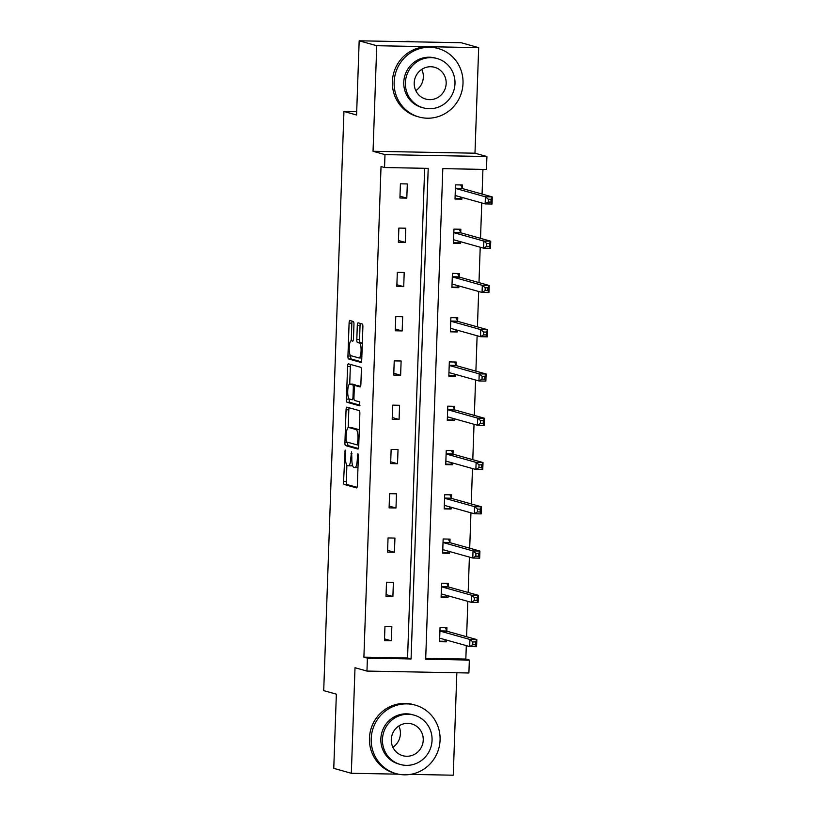 <?xml version="1.0" encoding="UTF-8"?>
<svg xmlns="http://www.w3.org/2000/svg" width="816" height="816" viewBox="0 0 816 816"><rect width="100%" height="100%" fill="white"/><g stroke="black" fill="none" stroke-linecap="round" stroke-linejoin="round"><path stroke-width="1.22" d="M345.148 450.055L343.567 481.46A2.795 0.694 -88.9 0 0 344.158 484.439L356.561 487.917A2.795 0.694 -88.9 0 0 356.612 487.927A2.795 0.694 -88.9 0 0 357.357 485.326L358.387 455.736L357.938 453.645L357.286 459.296A8.935 2.224 -88.9 0 1 354.909 467.609A8.935 2.224 -88.9 0 1 354.766 467.588L353.736 467.293A8.935 2.224 -88.9 0 1 351.839 457.766L351.563 451.85L350.87 457.49A8.935 2.224 -88.9 0 1 348.503 465.814A8.935 2.224 -88.9 0 1 348.361 465.793L347.32 465.497A8.935 2.224 -88.9 0 1 345.423 455.971L345.148 450.055M478.676 47.644L376.737 45.716L373.045 151.276L474.983 153.204L478.676 47.644L461.111 42.718L359.173 40.8L356.582 115.005L343.944 111.455L323.717 690.611L336.355 694.161L333.764 768.356L351.329 773.282L398.381 774.17M410.468 774.394L453.268 775.2L456.838 672.761M359.173 40.8L376.737 45.716M353.95 324.482A2.795 0.694 -88.9 0 0 353.359 321.504L349.88 320.525A2.795 0.694 -88.9 0 0 349.829 320.515A2.795 0.694 -88.9 0 0 349.095 323.116L347.942 355.98A2.795 0.694 -88.9 0 0 348.534 358.958L360.947 362.437A2.795 0.694 -88.9 0 0 360.988 362.447A2.795 0.694 -88.9 0 0 361.733 359.846L362.885 326.981A2.795 0.694 -88.9 0 0 362.294 324.003L358.081 322.82A2.795 0.694 -88.9 0 0 358.04 322.82A2.795 0.694 -88.9 0 0 357.296 325.421L356.806 339.487A2.795 0.694 -88.9 0 0 357.398 342.465L359.489 343.046A7.466 1.856 -88.9 0 1 361.08 350.768A7.466 1.856 -88.9 0 1 359.081 357.969A7.466 1.856 -88.9 0 1 358.969 357.949L350.788 355.654A7.466 1.856 -88.9 0 1 349.197 347.932A7.466 1.856 -88.9 0 1 351.196 340.741A7.466 1.856 -88.9 0 1 351.308 340.751L352.675 341.139A2.795 0.694 -88.9 0 0 352.716 341.149A2.795 0.694 -88.9 0 0 353.461 338.548L353.95 324.482M425.707 658.339L465.834 659.093L469.343 660.073L468.894 672.986L366.955 671.068L355.011 667.723L351.329 773.282M366.955 671.068L367.404 658.155L411.07 658.981L428.206 168.361L384.54 167.535L384.989 154.622L486.928 156.55L486.479 169.453L442.813 168.637L425.677 659.257L469.343 660.073M384.54 167.535L381.031 166.556L363.895 657.176L367.404 658.155M373.045 151.276L384.989 154.622M346.851 407.143A2.795 0.694 -88.9 0 0 346.81 407.143A2.795 0.694 -88.9 0 0 346.066 409.744L344.923 442.609A2.795 0.694 -88.9 0 0 345.515 445.587L357.918 449.065A2.795 0.694 -88.9 0 0 357.969 449.065A2.795 0.694 -88.9 0 0 358.714 446.474L359.856 413.6A2.795 0.694 -88.9 0 0 359.264 410.621L346.851 407.143M346.433 399.299L347.575 366.425A2.795 0.694 -88.9 0 1 348.32 363.834A2.795 0.694 -88.9 0 1 348.371 363.834L360.774 367.312A2.795 0.694 -88.9 0 1 361.366 370.291L360.876 384.356A2.795 0.694 -88.9 0 1 360.131 386.957A2.795 0.694 -88.9 0 0 360.131 386.957L355.062 385.54A2.795 0.694 -88.9 0 0 355.011 385.529A2.795 0.694 -88.9 0 0 354.277 388.13L353.95 397.463A2.795 0.694 -88.9 0 0 354.542 400.442L359.774 401.911L359.672 405.817L347.024 402.278A2.795 0.694 -88.9 0 1 346.433 399.299L349.197 398.932M356.694 111.7L343.944 111.455M460.744 232.417L460.856 229.245L453.971 229.112L453.472 243.301L460.357 243.433L458.408 242.882L459.551 241.424M460.418 241.669L460.357 243.433M457.654 320.953L457.766 317.781L450.871 317.648L450.381 331.837L457.266 331.969L455.318 331.418L456.46 329.96M457.327 330.205L457.266 331.969M454.563 409.489L454.675 406.317L447.78 406.184L447.29 420.373L454.175 420.505L452.227 419.954L453.37 418.496M454.237 418.741L454.175 420.505M451.472 498.015L451.585 494.843L444.689 494.72L444.2 508.909L451.085 509.031L449.126 508.49L450.279 507.022M451.146 507.266L451.085 509.031M448.382 586.551L448.484 583.379L441.599 583.246L441.109 597.434L447.994 597.567L446.036 597.016L447.188 595.558M448.055 595.802L447.994 597.567M465.834 659.093L466.303 645.619M466.609 636.735L467.843 601.351M468.16 592.467L469.394 557.083M469.7 548.209L470.944 512.815M471.25 503.941L472.484 468.547M472.79 459.673L474.035 424.279M474.341 415.405L475.575 380.021M475.891 371.137L477.125 335.753M477.431 326.869L478.666 291.485M478.982 282.611L480.216 247.217M480.522 238.343L481.756 202.949M482.072 194.075L482.929 169.391M446.831 630.819L446.944 627.647L440.059 627.514L439.559 641.702L446.444 641.835L444.496 641.284L445.638 639.826M446.505 640.07L446.444 641.835M449.922 542.283L450.034 539.111L443.149 538.978L442.649 553.166L449.534 553.299L447.586 552.748L448.729 551.29M449.596 551.534L449.534 553.299M453.013 453.757L453.125 450.575L446.24 450.452L445.74 464.641L452.625 464.763L450.677 464.222L451.819 462.764M452.696 462.998L452.625 464.763M456.103 365.221L456.215 362.049L449.33 361.916L448.831 376.105L455.726 376.237L453.767 375.686L454.92 374.228M455.787 374.473L455.726 376.237M459.194 276.685L459.306 273.513L452.421 273.38L451.921 287.569L458.816 287.701L456.858 287.15L458.011 285.692M458.878 285.937L458.816 287.701M462.295 188.149L462.397 184.977L455.512 184.855L455.022 199.043L461.907 199.165L459.949 198.625L461.101 197.156M461.968 197.401L461.907 199.165M474.983 153.204L486.928 156.55M363.895 657.176L407.561 657.992L424.667 168.29M407.561 657.992L411.07 658.981M407.296 183.947L406.807 198.135L399.922 198.002L400.411 183.814L407.296 183.947M405.756 228.205L405.256 242.393L398.371 242.27L398.871 228.082L405.756 228.205M404.206 272.473L403.716 286.661L396.821 286.538L397.321 272.35L404.206 272.473M402.665 316.741L402.166 330.929L395.281 330.796L395.77 316.608L402.665 316.741M401.115 361.009L400.625 375.197L393.73 375.064L394.23 360.876L401.115 361.009M399.575 405.277L399.075 419.465L392.19 419.332L392.68 405.144L399.575 405.277M398.024 449.545L397.525 463.733L390.64 463.6L391.139 449.412L398.024 449.545M396.484 493.813L395.984 508.001L389.099 507.868L389.589 493.68L396.484 493.813M394.934 538.07L394.434 552.259L387.549 552.136L388.049 537.948L394.934 538.07M393.383 582.338L392.894 596.527L386.009 596.404L386.498 582.216L393.383 582.338M391.843 626.606L391.343 640.795L384.458 640.662L384.958 626.474L391.843 626.606M391.343 640.795L384.52 638.887M392.894 596.527L386.07 594.619M394.434 552.259L387.61 550.351M395.984 508.001L389.161 506.083M397.525 463.733L390.701 461.815M399.075 419.465L392.251 417.547M400.625 375.197L393.791 373.279M402.166 330.929L395.342 329.021M403.716 286.661L396.892 284.753M405.256 242.393L398.432 240.485M406.807 198.135L399.983 196.217M351.115 465.844A8.935 2.224 -88.9 0 0 351.257 465.865A8.935 2.224 -88.9 0 0 352.369 464.732M346.892 465.191L346.321 481.511A2.795 0.694 -88.9 0 0 346.912 484.49L357.051 487.336M347.687 442.262L347.677 442.66A2.795 0.694 -88.9 0 0 348.269 445.638L358.408 448.484M349.126 407.786A2.795 0.694 -88.9 0 0 348.82 409.795L348.208 427.533M345.994 439.814L346.402 441.895L357.337 444.955L357.989 439.1A8.935 2.224 -88.9 0 0 356.092 429.563L348.646 427.482A8.935 2.224 -88.9 0 0 348.503 427.462A8.935 2.224 -88.9 0 0 346.137 435.775L345.994 439.814M359.285 429.92A8.935 2.224 -88.9 0 0 358.856 429.614L356.092 429.563M351.115 427.523A8.935 2.224 -88.9 0 1 351.257 427.513A8.935 2.224 -88.9 0 1 351.41 427.533L358.856 429.614M352.349 384.122A7.466 1.856 -88.9 0 1 352.471 384.112A7.466 1.856 -88.9 0 1 352.594 384.132L349.84 384.081A7.466 1.856 -88.9 0 0 349.717 384.061L350.339 366.476L347.575 366.425M350.635 364.477A2.795 0.694 -88.9 0 0 350.339 366.476M360.58 386.366L357.816 385.591A2.795 0.694 -88.9 0 0 357.765 385.591A2.795 0.694 -88.9 0 0 357.724 385.591M360.04 405.205L349.778 402.329L347.024 402.278M352.471 384.112L349.717 384.061A7.466 1.856 -88.9 0 0 347.728 391.252A7.466 1.856 -88.9 0 0 349.319 398.983L352.196 399.789A2.795 0.694 -88.9 0 0 352.237 399.789A2.795 0.694 -88.9 0 0 352.981 397.188L353.308 387.865A2.795 0.694 -88.9 0 0 352.716 384.887L349.84 384.081M355.847 385.55A2.795 0.694 -88.9 0 0 355.47 384.938L352.716 384.887M352.594 384.132L355.47 384.938M349.187 399.35A2.795 0.694 -88.9 0 0 349.778 402.329M361.723 358A7.466 1.856 -88.9 0 0 361.794 358.01L359.081 357.969M362.314 343.128A7.466 1.856 -88.9 0 0 362.243 343.097L359.489 343.046M360.356 323.462A2.795 0.694 -88.9 0 0 360.05 325.472L359.56 339.538A2.795 0.694 -88.9 0 0 360.152 342.516L362.243 343.097M350.717 355.623L350.696 356.031A2.795 0.694 -88.9 0 0 351.288 359.009L361.437 361.855M352.145 321.157A2.795 0.694 -88.9 0 0 351.849 323.167L351.237 340.741M439.579 641.192L444.496 641.284M439.671 638.53L439.783 638.387A2.846 0.704 91.1 0 1 440.008 638.255L469.69 646.568L469.934 639.469L476.83 639.601L447.188 631.298A2.846 0.704 91.1 0 1 446.933 631.013L445.24 627.616M475.595 641.947L476.83 639.601L476.575 646.69L469.69 646.568L472.75 644.732L475.504 644.783L475.595 641.947L472.841 641.896L472.75 644.732M472.841 641.896L469.934 639.469L440.293 631.166A2.846 0.704 91.1 0 1 440.038 630.89L439.946 630.686M475.504 644.783L476.575 646.69M398.82 725.985A16.504 15.953 -74.3 0 1 400.411 733.717A16.504 15.953 -74.3 0 1 392.863 747.242M371.209 738.715A35.557 34.374 105.7 0 0 396.046 773.599A35.557 34.374 105.7 0 0 440.079 740.01A35.557 34.374 105.7 0 0 415.242 705.116A35.557 34.374 105.7 0 0 371.209 738.715M415.242 705.116L413.477 704.626A35.557 34.374 105.7 0 0 369.444 738.225A35.557 34.374 105.7 0 0 394.291 773.109L396.046 773.599M400.35 764.47L398.738 764.011A25.602 24.745 -74.3 0 1 380.848 738.898A25.602 24.745 -74.3 0 1 412.549 714.704L414.171 715.163A25.602 24.745 105.7 0 0 382.459 739.347A25.602 24.745 105.7 0 0 400.35 764.47A25.602 24.745 105.7 0 0 432.052 740.285A25.602 24.745 105.7 0 0 414.171 715.163M423.239 740.112A16.504 15.953 105.7 0 0 411.713 723.925A16.504 15.953 105.7 0 0 391.282 739.51A16.504 15.953 105.7 0 0 402.808 755.698A16.504 15.953 105.7 0 0 423.239 740.112M421.75 69.37A16.504 15.953 -74.3 0 1 423.341 77.102A16.504 15.953 -74.3 0 1 415.793 90.627M394.138 82.09A35.557 34.374 105.7 0 0 418.975 116.984A35.557 34.374 105.7 0 0 463.009 83.385A35.557 34.374 105.7 0 0 438.172 48.501A35.557 34.374 105.7 0 0 394.138 82.09M438.172 48.501L436.407 48.011A35.557 34.374 105.7 0 0 392.374 81.6A35.557 34.374 105.7 0 0 417.221 116.494L418.975 116.984M423.28 107.845L421.668 107.396A25.602 24.745 -74.3 0 1 403.777 82.273A25.602 24.745 -74.3 0 1 435.479 58.089L437.101 58.538A25.602 24.745 105.7 0 0 405.389 82.732A25.602 24.745 105.7 0 0 423.28 107.845A25.602 24.745 105.7 0 0 454.981 83.66A25.602 24.745 105.7 0 0 437.101 58.538M446.168 83.497A16.504 15.953 105.7 0 0 434.642 67.31A16.504 15.953 105.7 0 0 414.212 82.895A16.504 15.953 105.7 0 0 425.738 99.083A16.504 15.953 105.7 0 0 446.168 83.497M413.763 41.83A35.557 34.374 105.7 0 0 403.4 41.636M441.119 596.924L446.036 597.016M441.211 594.262L441.323 594.119A2.846 0.704 91.1 0 1 441.548 593.987A2.846 0.704 91.1 0 1 441.599 593.997L471.24 602.3L471.485 595.201L478.37 595.333L448.729 587.03A2.846 0.704 91.1 0 1 448.474 586.745L446.791 583.348M477.146 597.679L478.37 595.333L478.125 602.432L471.24 602.3L474.29 600.464L477.044 600.515L477.146 597.679L474.392 597.628L474.29 600.464M474.392 597.628L471.485 595.201L441.844 586.898A2.846 0.704 91.1 0 1 441.589 586.622L441.487 586.418M477.044 600.515L478.125 602.432M442.67 552.656L447.586 552.748M442.762 549.994L442.874 549.862A2.846 0.704 91.1 0 1 443.098 549.719A2.846 0.704 91.1 0 1 443.139 549.729L472.78 558.032L473.035 550.943L479.92 551.065L450.279 542.762A2.846 0.704 91.1 0 1 450.024 542.487L448.341 539.08M478.686 553.411L479.92 551.065L479.675 558.164L472.78 558.032L475.84 556.196L478.594 556.247L478.686 553.411L475.932 553.36L475.84 556.196M475.932 553.36L473.035 550.943L443.384 542.63A2.846 0.704 91.1 0 1 443.129 542.354L443.037 542.161M478.594 556.247L479.675 558.164M444.21 508.388L449.126 508.49M444.312 505.726L444.414 505.594A2.846 0.704 91.1 0 1 444.638 505.451A2.846 0.704 91.1 0 1 444.689 505.461L474.331 513.764L474.575 506.675L481.46 506.797L451.819 498.494A2.846 0.704 91.1 0 1 451.564 498.219L449.881 494.812M480.236 509.143L481.46 506.797L481.216 513.896L474.331 513.764L477.38 511.928L480.134 511.989L480.236 509.143L477.482 509.092L477.38 511.928M477.482 509.092L474.575 506.675L444.934 498.362A2.846 0.704 91.1 0 1 444.679 498.086L444.577 497.893M480.134 511.989L481.216 513.896M445.76 464.131L450.677 464.222M445.852 461.458L445.964 461.326A2.846 0.704 91.1 0 1 446.189 461.183A2.846 0.704 91.1 0 1 446.23 461.193L475.871 469.496L476.126 462.407L483.011 462.539L453.37 454.226A2.846 0.704 91.1 0 1 453.115 453.951L451.432 450.544M481.787 464.875L483.011 462.539L482.766 469.628L475.871 469.496L478.931 467.67L481.685 467.721L481.787 464.875L479.023 464.824L478.931 467.67M479.023 464.824L476.126 462.407L446.474 454.094A2.846 0.704 91.1 0 1 446.219 453.818L446.128 453.625M481.685 467.721L482.766 469.628M447.311 419.863L452.227 419.954M447.403 417.2L447.505 417.058A2.846 0.704 91.1 0 1 447.729 416.915A2.846 0.704 91.1 0 1 447.78 416.925L477.421 425.228L477.666 418.139L484.551 418.271L454.91 409.958A2.846 0.704 91.1 0 1 454.655 409.683L452.972 406.276M483.327 420.617L484.551 418.271L484.306 425.36L477.421 425.228L480.471 423.402L483.225 423.453L483.327 420.617L480.573 420.566L480.471 423.402M480.573 420.566L477.666 418.139L448.025 409.836A2.846 0.704 91.1 0 1 447.77 409.55L447.668 409.357M483.225 423.453L484.306 425.36M448.851 375.595L453.767 375.686M448.943 372.932L449.055 372.79A2.846 0.704 91.1 0 1 449.279 372.657A2.846 0.704 91.1 0 1 449.32 372.657L478.961 380.97L479.216 373.871L486.101 374.003L456.46 365.69A2.846 0.704 91.1 0 1 456.205 365.415L454.522 362.018M484.877 376.349L486.101 374.003L485.857 381.092L478.961 380.97L482.021 379.134L484.775 379.185L484.877 376.349L482.123 376.298L482.021 379.134M482.123 376.298L479.216 373.871L449.575 365.568A2.846 0.704 91.1 0 1 449.32 365.282L449.218 365.089M484.775 379.185L485.857 381.092M450.401 331.327L455.318 331.418M450.493 328.664L450.595 328.522A2.846 0.704 91.1 0 1 450.82 328.389A2.846 0.704 91.1 0 1 450.871 328.389L480.512 336.702L480.757 329.603L487.652 329.735L458 321.433A2.846 0.704 91.1 0 1 457.745 321.147L456.062 317.75M486.418 332.081L487.652 329.735L487.397 336.835L480.512 336.702L483.562 334.866L486.326 334.917L486.418 332.081L483.664 332.03L483.562 334.866M483.664 332.03L480.757 329.603L451.115 321.3A2.846 0.704 91.1 0 1 450.86 321.025L450.769 320.821M486.326 334.917L487.397 336.835M451.942 287.059L456.858 287.15M452.033 284.396L452.146 284.254A2.846 0.704 91.1 0 1 452.37 284.121A2.846 0.704 91.1 0 1 452.411 284.131L482.062 292.434L482.307 285.335L489.192 285.467L459.551 277.165A2.846 0.704 91.1 0 1 459.296 276.879L457.613 273.482M487.968 287.813L489.192 285.467L488.947 292.567L482.062 292.434L485.112 290.598L487.866 290.649L487.968 287.813L485.214 287.762L485.112 290.598M485.214 287.762L482.307 285.335L452.666 277.032A2.846 0.704 91.1 0 1 452.411 276.757L452.309 276.553M487.866 290.649L488.947 292.567M453.492 242.791L458.408 242.882M453.584 240.128L453.696 239.996A2.846 0.704 91.1 0 1 453.91 239.853A2.846 0.704 91.1 0 1 453.961 239.863L483.602 248.166L483.847 241.077L490.742 241.199L461.091 232.897A2.846 0.704 91.1 0 1 460.836 232.621L459.153 229.214M489.508 243.545L490.742 241.199L490.487 248.299L483.602 248.166L486.662 246.33L489.416 246.381L489.508 243.545L486.754 243.494L486.662 246.33M486.754 243.494L483.847 241.077L454.206 232.764A2.846 0.704 91.1 0 1 453.951 232.489L453.859 232.295M489.416 246.381L490.487 248.299M455.032 198.533L459.949 198.625M455.124 195.86L455.236 195.728A2.846 0.704 91.1 0 1 455.461 195.585A2.846 0.704 91.1 0 1 455.512 195.595L485.153 203.898L485.398 196.809L492.283 196.931L462.641 188.629A2.846 0.704 91.1 0 1 462.386 188.353L460.703 184.946M491.059 199.277L492.283 196.931L492.038 204.031L485.153 203.898L488.203 202.062L490.957 202.123L491.059 199.277L488.305 199.226L488.203 202.062M488.305 199.226L485.398 196.809L455.756 188.496A2.846 0.704 91.1 0 1 455.501 188.221L455.399 188.027M490.957 202.123L492.038 204.031M345.566 451.891L344.597 451.87M358.387 455.481L357.418 455.461M351.982 453.686L351.013 453.665M351.849 457.511L350.87 457.49M358.265 459.306L357.286 459.296M346.912 484.49L344.158 484.439M346.321 481.511L343.567 481.46M348.269 445.638L345.515 445.587M347.677 442.66L344.923 442.609M348.82 409.795L346.066 409.744M358.765 444.975L357.367 444.955L358.765 444.985M358.826 443.159L357.847 443.139M358.969 439.12L357.989 439.1M351.41 427.533L348.646 427.482M357.816 385.591L355.062 385.54M353.95 397.208L352.981 397.188M354.287 387.875L353.308 387.865M360.152 342.516L357.398 342.465M359.56 339.538L356.806 339.487M360.05 325.472L357.296 325.421M351.288 359.009L348.534 358.958M350.696 356.031L347.942 355.98M351.849 323.167L349.095 323.116M440.569 638.408L439.783 638.387M447.188 631.298L440.293 631.166M446.933 631.013L440.038 630.89M442.119 594.14L441.323 594.119M448.729 587.03L441.844 586.898M448.474 586.745L441.589 586.622M443.659 549.872L442.874 549.862M450.279 542.762L443.384 542.63M450.024 542.487L443.129 542.354M445.21 505.604L444.414 505.594M451.819 498.494L444.934 498.362M451.564 498.219L444.679 498.086M446.75 461.336L445.964 461.326M453.37 454.226L446.474 454.094M453.115 453.951L446.219 453.818M448.3 417.068L447.505 417.058M454.91 409.958L448.025 409.836M454.655 409.683L447.77 409.55M449.851 372.81L449.055 372.79M456.46 365.69L449.575 365.568M456.205 365.415L449.32 365.282M451.391 328.542L450.595 328.522M458 321.433L451.115 321.3M457.745 321.147L450.86 321.025M452.941 284.274L452.146 284.254M459.551 277.165L452.666 277.032M459.296 276.879L452.411 276.757M454.481 240.006L453.696 239.996M461.091 232.897L454.206 232.764M460.836 232.621L453.951 232.489M456.032 195.738L455.236 195.728M462.641 188.629L455.756 188.496M462.386 188.353L455.501 188.221M351.257 465.865L348.503 465.814M357.663 467.66L354.909 467.609M351.257 427.513L348.503 427.462M357.765 385.591L355.011 385.529"/></g></svg>
